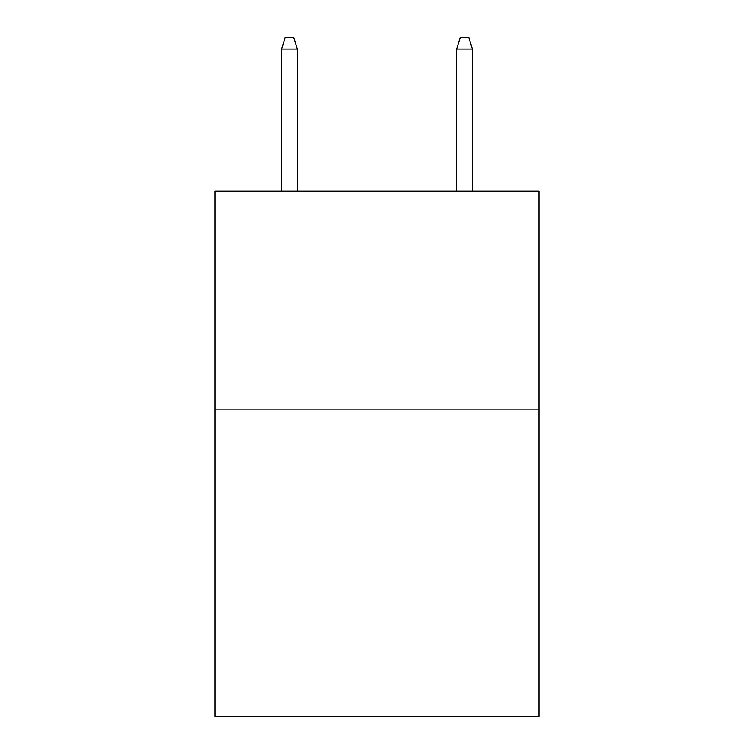 <?xml version="1.0" encoding="UTF-8"?>
<svg xmlns="http://www.w3.org/2000/svg" width="754" height="754" viewBox="0 0 754 754"><rect width="100%" height="100%" fill="white"/><g stroke="black" fill="none" stroke-linecap="round" stroke-linejoin="round"><path stroke-width="1.13" d="M538.95 409.912L538.95 716.3L215.05 716.3L215.05 191.064L538.95 191.064L538.95 409.912L215.05 409.912M297.34 191.064L297.34 49.076L281.581 49.076L281.581 191.064M281.581 49.076L285.087 37.7L293.834 37.7L297.34 49.076M456.66 49.076L460.166 37.7L468.913 37.7L472.419 49.076L456.66 49.076L456.66 191.064M472.419 49.076L472.419 191.064"/></g></svg>

